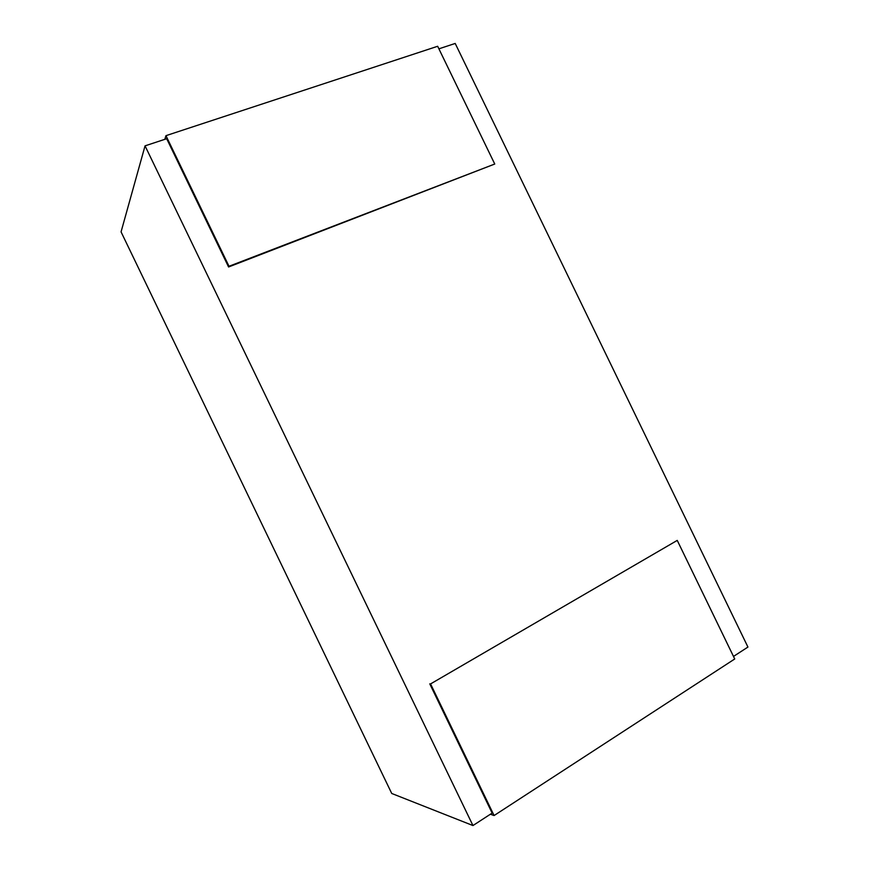 <?xml version="1.0" encoding="UTF-8"?>
<svg xmlns="http://www.w3.org/2000/svg" width="869" height="869" viewBox="0 0 869 869"><rect width="100%" height="100%" fill="white"/><g stroke="black" fill="none" stroke-linecap="round" stroke-linejoin="round"><path stroke-width="1.3" d="M677.244 540.399L734.729 658.974L494.092 815.546L430.568 683.914L677.244 540.399L430.568 683.914M437.661 46.274L165.968 135.662L229.003 266.272L494.754 164.024L437.661 46.274M429.764 683.838L492.147 813.091L472.953 825.55L145.047 145.851L166.685 138.714L228.58 266.979L229.003 266.272M228.58 266.979L494.754 164.024M145.047 145.851L121.063 231.882L391.734 793.473L472.953 825.55M733.501 656.432L747.937 647.057L455.204 43.45L438.91 48.827M164.817 139.333L165.968 135.662M490.398 814.22L494.092 815.546"/></g></svg>
